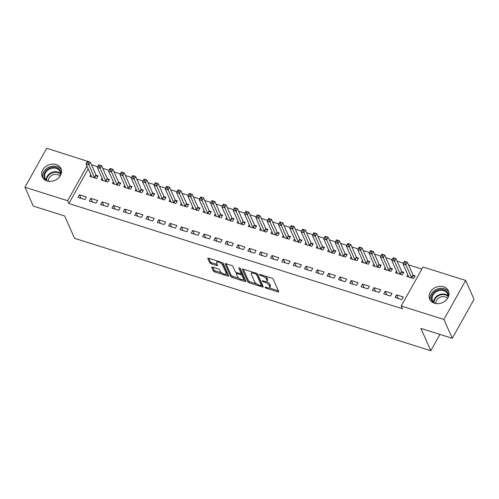 <?xml version="1.0" encoding="UTF-8"?>
<svg xmlns="http://www.w3.org/2000/svg" width="499" height="499" viewBox="0 0 499 499"><rect width="100%" height="100%" fill="white"/><g stroke="black" fill="none" stroke-linecap="round" stroke-linejoin="round"><path stroke-width="0.75" d="M265.119 287.424A0.904 0.356 -150.8 0 0 266.104 288.148L277.918 291.878A1.291 0.505 -150.8 0 0 278.735 291.821A1.291 0.505 -150.8 0 0 278.723 291.541L273.259 279.215A1.291 0.505 -150.8 0 0 271.843 278.18L260.035 274.45A0.904 0.356 -150.8 0 0 259.455 274.494A0.904 0.356 -150.8 0 0 259.468 274.687A0.904 0.356 -150.8 0 0 260.459 275.411L261.987 275.891A4.123 1.628 -150.8 0 1 266.516 279.209L266.971 280.232A4.123 1.628 -150.8 0 1 267.015 281.124A4.123 1.628 -150.8 0 1 264.383 281.305L262.854 280.818A0.904 0.356 -150.8 0 0 262.281 280.862A0.904 0.356 -150.8 0 0 262.293 281.056A0.904 0.356 -150.8 0 0 263.285 281.779L264.813 282.259A4.123 1.628 -150.8 0 1 269.341 285.578L269.797 286.601A4.123 1.628 -150.8 0 1 269.84 287.493A4.123 1.628 -150.8 0 1 267.208 287.673L265.68 287.187A0.904 0.356 -150.8 0 0 265.106 287.231A0.904 0.356 -150.8 0 0 265.119 287.424M56.175 164.508A10.242 8.333 156.1 0 1 60.947 168.575A10.242 8.333 156.1 0 1 58.14 178.311A10.242 8.333 156.1 0 1 46.993 180.944A10.242 8.333 156.1 0 1 42.222 176.883A10.242 8.333 156.1 0 1 45.029 167.14A10.242 8.333 156.1 0 1 56.175 164.508M443.655 286.788A10.242 8.333 156.1 0 1 448.426 290.855A10.242 8.333 156.1 0 1 445.619 300.598A10.242 8.333 156.1 0 1 434.467 303.224A10.242 8.333 156.1 0 1 429.701 299.163A10.242 8.333 156.1 0 1 432.508 289.42A10.242 8.333 156.1 0 1 443.655 286.788M212.586 267.108A1.291 0.505 -150.8 0 0 211.769 267.165A1.291 0.505 -150.8 0 0 211.782 267.439L213.316 270.901A1.291 0.505 -150.8 0 0 214.732 271.936L227.843 276.072A1.291 0.505 -150.8 0 0 228.667 276.016A1.291 0.505 -150.8 0 0 228.654 275.741L223.184 263.416A1.291 0.505 -150.8 0 0 221.768 262.38L208.657 258.239A1.291 0.505 -150.8 0 0 207.834 258.295A1.291 0.505 -150.8 0 0 207.846 258.576L209.699 262.748A1.291 0.505 -150.8 0 0 211.114 263.784L216.728 265.555A1.291 0.505 -150.8 0 0 217.552 265.499A1.291 0.505 -150.8 0 0 217.539 265.225L216.616 263.154A3.449 1.36 -150.8 0 1 216.578 262.405A3.449 1.36 -150.8 0 1 219.516 262.536A3.449 1.36 -150.8 0 1 222.566 265.025L226.166 273.14A3.449 1.36 -150.8 0 1 226.203 273.889A3.449 1.36 -150.8 0 1 223.265 273.758A3.449 1.36 -150.8 0 1 220.215 271.269L219.616 269.915A1.291 0.505 -150.8 0 0 218.2 268.88L212.586 267.108M88.211 168.924L68.874 203.517L402.456 308.787L401.221 305.999L423.009 267.009L465.698 280.482L443.904 319.466L401.221 305.999M68.874 203.517L67.639 200.723L24.95 187.256L46.738 148.265L89.352 161.869M465.698 280.482L474.05 299.319L452.262 338.303L420.894 328.404L430.799 350.735L74.569 238.316L64.67 215.986L33.302 206.093L24.95 187.256M452.262 338.303L443.904 319.466M247.878 281.81A1.291 0.505 -150.8 0 0 249.294 282.846L262.412 286.981A1.291 0.505 -150.8 0 0 263.235 286.925A1.291 0.505 -150.8 0 0 263.216 286.651L257.752 274.319A1.291 0.505 -150.8 0 0 256.336 273.284L243.225 269.148A1.291 0.505 -150.8 0 0 242.402 269.204A1.291 0.505 -150.8 0 0 242.414 269.479L247.878 281.81L248.471 280.756A1.291 0.505 -150.8 0 0 249.887 281.792L256.711 283.943M245.128 281.53L232.016 277.388A1.291 0.505 -150.8 0 1 230.6 276.352L225.13 264.027A1.291 0.505 -150.8 0 1 225.118 263.746A1.291 0.505 -150.8 0 1 225.941 263.69L231.555 265.462A1.291 0.505 -150.8 0 1 232.964 266.497L235.185 271.5A1.291 0.505 -150.8 0 0 236.601 272.535L240.325 273.708A1.291 0.505 -150.8 0 0 241.142 273.652A1.291 0.505 -150.8 0 0 241.129 273.377L238.821 268.169A0.904 0.356 -150.8 0 1 238.815 267.975A0.904 0.356 -150.8 0 1 239.582 268.007A0.904 0.356 -150.8 0 1 240.381 268.662L245.938 281.193A1.291 0.505 -150.8 0 1 245.951 281.473A1.291 0.505 -150.8 0 1 245.128 281.53L245.664 280.575M430.799 350.735L439.918 334.411M90.812 198.353L89.34 200.985L96.132 203.13L97.604 200.498L90.812 198.353L92.409 201.958M102.064 178.212L101.116 179.914L107.909 182.06L109.381 179.422L107.547 178.842M113.454 205.501L111.982 208.133L118.781 210.279L120.253 207.646L113.454 205.501L115.057 209.1M124.713 185.36L123.764 187.063L130.557 189.202L132.029 186.57L130.195 185.99M136.102 212.649L134.63 215.281L141.423 217.427L142.895 214.788L136.102 212.649L137.699 216.248M147.361 192.508L146.407 194.205L153.199 196.35L154.671 193.718L152.844 193.138M158.751 219.791L157.279 222.429L164.071 224.569L165.543 221.936L158.751 219.791L160.347 223.396M170.003 199.656L169.055 201.353L175.848 203.498L177.32 200.866L175.486 200.286M181.393 226.939L179.921 229.571L186.72 231.717L188.192 229.085L181.393 226.939L182.996 230.544M192.651 206.798L191.703 208.501L198.496 210.647L199.968 208.008L198.134 207.434M204.041 234.087L202.569 236.719L209.362 238.865L210.834 236.233L204.041 234.087L205.638 237.686M215.3 213.946L214.345 215.649L221.138 217.789L222.61 215.156L220.783 214.576M226.689 241.235L225.217 243.868L232.01 246.013L233.482 243.375L226.689 241.235L228.286 244.834M237.942 221.094L236.994 222.791L243.786 224.937L245.258 222.304L243.425 221.724M249.332 248.377L247.86 251.016L254.658 253.155L256.13 250.523L249.332 248.377L250.935 251.983M260.59 228.243L259.642 229.939L266.435 232.085L267.907 229.453L266.073 228.873M271.98 255.525L270.508 258.158L277.301 260.303L278.773 257.671L271.98 255.525L273.577 259.131M283.239 235.385L282.284 237.087L289.077 239.233L290.549 236.595L288.721 236.021M294.628 262.674L293.156 265.306L299.949 267.452L301.421 264.819L294.628 262.674L296.225 266.279M305.881 242.533L304.933 244.236L311.725 246.375L313.197 243.743L311.364 243.163M317.27 269.822L315.798 272.454L322.597 274.6L324.069 271.961L317.27 269.822L318.873 273.421M328.529 249.681L327.581 251.377L334.374 253.523L335.846 250.891L334.012 250.311M339.919 276.964L338.447 279.602L345.239 281.742L346.711 279.109L339.919 276.964L341.516 280.569M351.177 256.829L350.223 258.526L357.016 260.671L358.488 258.039L356.66 257.459M362.567 284.112L361.095 286.75L367.888 288.89L369.36 286.258L362.567 284.112L364.164 287.717M373.82 263.971L372.872 265.674L379.664 267.82L381.136 265.181L379.302 264.607M385.209 291.26L383.737 293.892L390.536 296.038L392.008 293.406L385.209 291.26L386.812 294.865M396.468 271.119L395.52 272.822L402.313 274.961L403.785 272.329L401.951 271.749M421.867 269.048L408.494 264.832M403.435 263.235L397.167 261.258M392.114 259.661L385.846 257.684M380.787 256.087L374.524 254.11M369.466 252.513L363.197 250.535M358.145 248.939L351.876 246.961M346.817 245.365L340.555 243.387M335.496 241.797L329.228 239.813M324.175 238.223L317.907 236.245M312.848 234.649L306.586 232.671M301.527 231.074L295.258 229.097M290.206 227.5L283.937 225.523M278.879 223.926L272.616 221.949M267.558 220.352L261.289 218.375M256.237 216.778L249.968 214.801M244.909 213.204L238.641 211.227M233.588 209.636L227.319 207.659M222.267 206.062L215.998 204.085M210.94 202.488L204.671 200.511M199.619 198.914L193.35 196.937M188.298 195.34L182.029 193.363M176.97 191.766L170.702 189.788M165.649 188.192L159.381 186.214M154.328 184.618L148.06 182.64M143.001 181.05L136.732 179.066M131.68 177.476L125.411 175.498M120.359 173.902L114.09 171.924M109.032 170.327L102.763 168.35M97.71 166.753L91.442 164.776M407.789 274.693L406.841 276.396L413.634 278.536L415.106 275.903L413.272 275.323M396.537 294.834L395.065 297.466L401.857 299.612L403.329 296.98L396.537 294.834L398.133 298.433M385.147 267.545L384.193 269.248L390.985 271.394L392.464 268.755L390.63 268.181M373.888 287.686L372.416 290.318L379.209 292.464L380.681 289.832L373.888 287.686L375.485 291.291M362.499 260.403L361.55 262.1L368.343 264.245L369.815 261.613L367.981 261.033M351.24 280.538L349.768 283.176L356.567 285.316L358.039 282.683L351.24 280.538L352.843 284.143M339.85 253.255L338.902 254.952L345.695 257.097L347.167 254.465L345.333 253.885M328.598 273.396L327.126 276.028L333.918 278.174L335.39 275.535L328.598 273.396L330.195 276.995M317.208 246.107L316.254 247.81L323.046 249.949L324.518 247.317L322.691 246.737M305.949 266.248L304.477 268.88L311.27 271.026L312.742 268.393L305.949 266.248L307.546 269.847M294.56 238.959L293.612 240.661L300.404 242.807L301.876 240.169L300.042 239.595M283.301 259.1L281.829 261.732L288.628 263.877L290.1 261.245L283.301 259.1L284.904 262.705M271.911 231.81L270.963 233.513L277.756 235.659L279.228 233.021L277.394 232.447M260.659 251.951L259.187 254.59L265.979 256.729L267.452 254.097L260.659 251.951L262.256 255.557M249.269 224.669L248.315 226.365L255.108 228.511L256.58 225.879L254.752 225.298M238.011 244.803L236.538 247.442L243.331 249.587L244.803 246.949L238.011 244.803L239.607 248.408M226.621 217.52L225.673 219.223L232.465 221.363L233.937 218.73L232.104 218.15M215.362 237.661L213.89 240.293L220.689 242.439L222.161 239.801L215.362 237.661L216.965 241.26M203.972 210.372L203.024 212.075L209.817 214.214L211.289 211.582L209.455 211.002M192.72 230.513L191.248 233.145L198.041 235.291L199.513 232.659L192.72 230.513L194.317 234.118M181.33 203.224L180.376 204.927L187.169 207.073L188.641 204.434L186.813 203.86M170.072 223.365L168.6 226.003L175.392 228.143L176.864 225.511L170.072 223.365L171.668 226.97M158.682 196.082L157.734 197.779L164.527 199.924L165.999 197.292L164.165 196.712M147.423 216.217L145.951 218.855L152.75 220.995L154.222 218.362L147.423 216.217L149.026 219.822M136.034 188.934L135.086 190.63L141.878 192.776L143.35 190.144L141.516 189.564M124.781 209.075L123.309 211.707L130.102 213.853L131.574 211.214L124.781 209.075L126.378 212.674M113.392 181.786L112.437 183.489L119.23 185.628L120.702 182.996L118.874 182.416M102.133 201.927L100.661 204.559L107.453 206.705L108.925 204.072L102.133 201.927L103.73 205.532M90.743 174.638L89.789 176.34L96.588 178.486L98.06 175.848L96.226 175.274M79.484 194.778L78.012 197.411L84.811 199.556L86.283 196.924L79.484 194.778L81.088 198.384M86.969 166.136L67.639 200.723M269.84 287.493L270.427 286.438A4.123 1.628 -150.8 0 0 270.383 285.547L269.797 286.601M266.291 281.542A4.123 1.628 -150.8 0 1 269.928 284.524L270.383 285.547M267.015 281.124L267.601 280.07A4.123 1.628 -150.8 0 0 267.558 279.178L266.971 280.232M265.013 276.022A4.123 1.628 -150.8 0 1 267.102 278.155L267.558 279.178M269.223 287.892L278.386 290.786M243.337 269.186L248.471 280.756M261.432 285.434L262.886 285.89M260.765 285.64A0.904 0.356 -150.8 0 0 261.339 285.596A0.904 0.356 -150.8 0 0 261.326 285.403L256.53 274.581A0.904 0.356 -150.8 0 0 255.538 273.857L253.929 273.352A4.123 1.628 -150.8 0 0 251.296 273.527A4.123 1.628 -150.8 0 0 251.346 274.419L254.621 281.816A4.123 1.628 -150.8 0 0 259.149 285.129L260.765 285.64M261.339 285.596L261.925 284.542A0.904 0.356 -150.8 0 0 261.919 284.349L261.326 285.403M257.21 273.733L261.919 284.349M252.506 272.074A4.123 1.628 -150.8 0 0 251.889 272.473L251.296 273.527M245.602 280.438L243.019 279.621M239.121 278.392L232.603 276.334L232.016 277.388M226.053 263.728L231.187 275.298A1.291 0.505 -150.8 0 0 232.603 276.334M241.142 273.652L241.734 272.597A1.291 0.505 -150.8 0 0 241.722 272.323L239.876 268.169M237.487 276.689A3.449 1.36 -150.8 0 0 240.537 279.178A3.449 1.36 -150.8 0 0 243.468 279.309A3.449 1.36 -150.8 0 0 243.431 278.561L242.165 275.704A1.291 0.505 -150.8 0 0 240.749 274.668L237.025 273.496A1.291 0.505 -150.8 0 0 236.202 273.552A1.291 0.505 -150.8 0 0 236.214 273.826L237.487 276.689M243.468 279.309L244.055 278.255A3.449 1.36 -150.8 0 0 244.017 277.506L243.431 278.561M241.192 273.571L241.335 273.614A1.291 0.505 -150.8 0 1 242.751 274.65L244.017 277.506M226.203 273.889L226.789 272.834A3.449 1.36 -150.8 0 0 226.752 272.092L226.166 273.14M221.593 262.318A3.449 1.36 -150.8 0 1 223.153 263.977L226.752 272.092M217.57 261.052A3.449 1.36 -150.8 0 0 217.171 261.351L216.578 262.405M208.775 258.276L210.291 261.694A1.291 0.505 -150.8 0 0 211.707 262.73L217.202 264.464M212.705 267.146L213.903 269.847A1.291 0.505 -150.8 0 0 215.319 270.882L221.781 272.922M225.798 274.188L228.317 274.98M403.916 262.53L405.051 262.886L405.637 261.832L404.508 261.476L403.03 263.959L404.502 261.326L407.334 262.218L405.862 264.85L403.03 263.959L408.662 276.658A1.316 0.518 29.2 0 1 408.693 276.889L408.675 276.97M414.607 276.795L413.16 275.205A1.316 0.518 29.2 0 1 412.966 274.918L407.334 262.218L405.637 261.832M411.8 277.962L411.687 277.837A1.316 0.518 29.2 0 1 411.494 277.55L405.051 262.886M392.594 258.956L393.73 259.312L394.316 258.257L393.187 257.902L391.709 260.384L393.181 257.752L396.013 258.644L394.541 261.276L391.709 260.384L397.341 273.084A1.316 0.518 29.2 0 1 397.372 273.315L397.347 273.396M403.286 273.221L401.838 271.631A1.316 0.518 29.2 0 1 401.639 271.344L396.013 258.644L394.316 258.257M400.479 274.388L400.366 274.263A1.316 0.518 29.2 0 1 400.167 273.976L393.73 259.312M381.273 255.382L382.402 255.738L382.995 254.69L381.86 254.328L380.381 256.81L381.854 254.178L384.685 255.07L383.213 257.709L380.381 256.81L386.014 269.51A1.316 0.518 29.2 0 1 386.051 269.747L386.026 269.828M391.964 269.647L390.517 268.057A1.316 0.518 29.2 0 1 390.318 267.77L384.685 255.07L382.995 254.69M389.158 270.814L389.045 270.689A1.316 0.518 29.2 0 1 388.846 270.402L382.402 255.738M433.787 302.98A8.863 7.217 156.1 0 1 435.296 291.316A8.863 7.217 156.1 0 1 444.384 290.019A8.863 7.217 156.1 0 1 448.514 296.45M447.84 297.897A8.209 6.68 -23.9 0 0 447.584 293.98A8.209 6.68 -23.9 0 0 435.795 292.083A8.209 6.68 -23.9 0 0 432.583 300.635A8.209 6.68 -23.9 0 0 435.315 303.448M435.964 303.573A6.462 5.258 156.1 0 1 438.821 297.959A6.462 5.258 156.1 0 1 447.491 298.458M448.832 292.071A10.18 8.283 -23.9 0 0 434.61 290.48A10.18 8.283 -23.9 0 0 430.325 300.279M46.307 180.7A8.863 7.217 156.1 0 1 47.817 169.036A8.863 7.217 156.1 0 1 56.911 167.739A8.863 7.217 156.1 0 1 61.034 174.17M60.36 175.617A8.209 6.68 -23.9 0 0 60.105 171.7A8.209 6.68 -23.9 0 0 48.316 169.803A8.209 6.68 -23.9 0 0 45.103 178.355A8.209 6.68 -23.9 0 0 47.835 181.168M48.484 181.293A6.462 5.258 156.1 0 1 51.341 175.679A6.462 5.258 156.1 0 1 60.011 176.178M61.352 169.791A10.18 8.283 -23.9 0 0 47.131 168.2A10.18 8.283 -23.9 0 0 42.845 178M369.946 251.808L371.081 252.17L371.668 251.116L370.539 250.754L369.06 253.236L370.532 250.604L373.364 251.496L371.892 254.134L369.06 253.236L374.693 265.936A1.316 0.518 29.2 0 1 374.724 266.173L374.705 266.254M380.637 266.073L379.19 264.482A1.316 0.518 29.2 0 1 378.997 264.196L373.364 251.496L371.668 251.116M377.83 267.239L377.718 267.115A1.316 0.518 29.2 0 1 377.525 266.828L371.081 252.17M358.625 248.234L359.76 248.596L360.347 247.541L359.218 247.18L357.739 249.668L359.211 247.03L362.043 247.922L360.571 250.56L357.739 249.668L363.366 262.362A1.316 0.518 29.2 0 1 363.403 262.599L363.378 262.68M369.316 262.499L367.869 260.908A1.316 0.518 29.2 0 1 367.669 260.621L362.043 247.922L360.347 247.541M366.509 263.665L366.397 263.541A1.316 0.518 29.2 0 1 366.197 263.254L359.76 248.596M347.304 244.666L348.433 245.021L349.026 243.967L347.89 243.612L346.412 246.094L347.884 243.456L350.716 244.354L349.244 246.986L346.412 246.094L352.045 258.788A1.316 0.518 29.2 0 1 352.082 259.025L352.057 259.106M357.995 258.925L356.548 257.334A1.316 0.518 29.2 0 1 356.348 257.047L350.716 244.354L349.026 243.967M355.188 260.091L355.076 259.967A1.316 0.518 29.2 0 1 354.876 259.686L348.433 245.021M335.977 241.092L337.112 241.447L337.698 240.393L336.569 240.038L335.091 242.52L336.563 239.882L339.395 240.78L337.923 243.412L335.091 242.52L340.723 255.214A1.316 0.518 29.2 0 1 340.755 255.451L340.736 255.532M346.668 255.351L345.221 253.76A1.316 0.518 29.2 0 1 345.027 253.473L339.395 240.78L337.698 240.393M343.861 256.517L343.749 256.399A1.316 0.518 29.2 0 1 343.555 256.112L337.112 241.447M324.656 237.518L325.791 237.873L326.377 236.819L325.248 236.464L323.77 238.946L325.242 236.314L328.074 237.206L326.596 239.838L323.77 238.946L329.396 251.646A1.316 0.518 29.2 0 1 329.434 251.876L329.409 251.958M335.347 251.783L333.9 250.186A1.316 0.518 29.2 0 1 333.7 249.899L328.074 237.206L326.377 236.819M332.54 252.943L332.428 252.825A1.316 0.518 29.2 0 1 332.228 252.538L325.791 237.873M313.335 233.944L314.464 234.299L315.056 233.245L313.921 232.89L312.443 235.372L313.915 232.74L316.746 233.632L315.274 236.264L312.443 235.372L318.075 248.072A1.316 0.518 29.2 0 1 318.113 248.302L318.088 248.383M324.026 248.209L322.579 246.612A1.316 0.518 29.2 0 1 322.379 246.331L316.746 233.632L315.056 233.245M321.219 249.375L321.106 249.251A1.316 0.518 29.2 0 1 320.907 248.964L314.464 234.299M302.007 230.37L303.143 230.725L303.729 229.671L302.6 229.315L301.122 231.798L302.594 229.166L305.425 230.058L303.953 232.69L301.122 231.798L306.754 244.498A1.316 0.518 29.2 0 1 306.785 244.728L306.766 244.809M312.698 244.635L311.251 243.044A1.316 0.518 29.2 0 1 311.058 242.757L305.425 230.058L303.729 229.671M309.891 245.801L309.779 245.676A1.316 0.518 29.2 0 1 309.586 245.389L303.143 230.725M290.686 226.796L291.821 227.151L292.408 226.097L291.279 225.741L289.8 228.224L291.273 225.592L294.104 226.484L292.626 229.116L289.8 228.224L295.427 240.923A1.316 0.518 29.2 0 1 295.464 241.16L295.439 241.242M301.377 241.061L299.93 239.47A1.316 0.518 29.2 0 1 299.731 239.183L294.104 226.484L292.408 226.097M298.57 242.227L298.458 242.102A1.316 0.518 29.2 0 1 298.259 241.815L291.821 227.151M279.365 223.221L280.494 223.583L281.087 222.529L279.951 222.167L278.473 224.65L279.945 222.018L282.777 222.91L281.305 225.548L278.473 224.65L284.106 237.349A1.316 0.518 29.2 0 1 284.143 237.586L284.118 237.667M290.056 237.487L288.609 235.896A1.316 0.518 29.2 0 1 288.41 235.609L282.777 222.91L281.087 222.529M287.249 238.653L287.137 238.528A1.316 0.518 29.2 0 1 286.937 238.241L280.494 223.583M268.038 219.647L269.173 220.009L269.759 218.955L268.63 218.593L267.152 221.076L268.624 218.443L271.456 219.335L269.984 221.974L267.152 221.076L272.785 233.775A1.316 0.518 29.2 0 1 272.816 234.012L272.797 234.093M278.729 233.912L277.282 232.322A1.316 0.518 29.2 0 1 277.088 232.035L271.456 219.335L269.759 218.955M275.922 235.079L275.81 234.954A1.316 0.518 29.2 0 1 275.616 234.667L269.173 220.009M256.717 216.073L257.852 216.435L258.438 215.381L257.309 215.025L255.831 217.508L257.303 214.869L260.129 215.761L258.657 218.4L255.831 217.508L261.457 230.201A1.316 0.518 29.2 0 1 261.495 230.438L261.47 230.519M267.408 230.338L265.961 228.748A1.316 0.518 29.2 0 1 265.761 228.461L260.129 215.761L258.438 215.381M264.601 231.505L264.489 231.38A1.316 0.518 29.2 0 1 264.289 231.093L257.852 216.435M245.396 212.505L246.525 212.861L247.117 211.807L245.982 211.451L244.504 213.934L245.976 211.295L248.808 212.194L247.336 214.826L244.504 213.934L250.136 226.627A1.316 0.518 29.2 0 1 250.174 226.864L250.149 226.945M256.087 226.764L254.64 225.174A1.316 0.518 29.2 0 1 254.44 224.887L248.808 212.194L247.117 211.807M253.28 227.931L253.168 227.812A1.316 0.518 29.2 0 1 252.968 227.525L246.525 212.861M234.068 208.931L235.204 209.287L235.79 208.233L234.661 207.877L233.183 210.36L234.655 207.727L237.487 208.619L236.015 211.252L233.183 210.36L238.815 223.059A1.316 0.518 29.2 0 1 238.846 223.29L238.828 223.371M244.76 223.196L243.312 221.6A1.316 0.518 29.2 0 1 243.119 221.313L237.487 208.619L235.79 208.233M241.953 224.357L241.84 224.238A1.316 0.518 29.2 0 1 241.647 223.951L235.204 209.287M222.747 205.357L223.883 205.713L224.469 204.659L223.334 204.303L221.862 206.786L223.334 204.153L226.159 205.045L224.687 207.678L221.862 206.786L227.488 219.485A1.316 0.518 29.2 0 1 227.525 219.716L227.5 219.797M233.438 219.622L231.991 218.026A1.316 0.518 29.2 0 1 231.792 217.745L226.159 205.045L224.469 204.659M230.632 220.789L230.519 220.664A1.316 0.518 29.2 0 1 230.32 220.377L223.883 205.713M211.426 201.783L212.555 202.139L213.148 201.085L212.013 200.729L210.534 203.212L212.006 200.579L214.838 201.471L213.366 204.103L210.534 203.212L216.167 215.911A1.316 0.518 29.2 0 1 216.198 216.142L216.179 216.223M222.117 216.048L220.67 214.458A1.316 0.518 29.2 0 1 220.471 214.171L214.838 201.471L213.148 201.085M219.311 217.215L219.198 217.09A1.316 0.518 29.2 0 1 218.999 216.803L212.555 202.139M200.099 198.209L201.234 198.565L201.821 197.51L200.692 197.155L199.213 199.637L200.685 197.005L203.517 197.897L202.045 200.529L199.213 199.637L204.846 212.337A1.316 0.518 29.2 0 1 204.877 212.568L204.858 212.649M210.79 212.474L209.343 210.884A1.316 0.518 29.2 0 1 209.15 210.597L203.517 197.897L201.821 197.51M207.983 213.641L207.871 213.516A1.316 0.518 29.2 0 1 207.678 213.229L201.234 198.565M188.778 194.635L189.913 194.99L190.499 193.943L189.364 193.581L187.892 196.063L189.364 193.431L192.19 194.323L190.718 196.962L187.892 196.063L193.518 208.763A1.316 0.518 29.2 0 1 193.556 209L193.531 209.081M199.469 208.9L198.022 207.31A1.316 0.518 29.2 0 1 197.822 207.023L192.19 194.323L190.499 193.943M196.662 210.067L196.55 209.942A1.316 0.518 29.2 0 1 196.35 209.655L189.913 194.99M177.457 191.061L178.586 191.423L179.178 190.369L178.043 190.007L176.565 192.489L178.037 189.857L180.869 190.749L179.397 193.387L176.565 192.489L182.197 205.189A1.316 0.518 29.2 0 1 182.229 205.426L182.21 205.507M188.148 205.326L186.701 203.735A1.316 0.518 29.2 0 1 186.501 203.449L180.869 190.749L179.178 190.369M185.341 206.492L185.229 206.368A1.316 0.518 29.2 0 1 185.029 206.081L178.586 191.423M166.13 187.487L167.265 187.849L167.851 186.794L166.722 186.433L165.244 188.921L166.716 186.283L169.548 187.175L168.076 189.813L165.244 188.921L170.876 201.615A1.316 0.518 29.2 0 1 170.907 201.852L170.889 201.933M176.821 201.752L175.374 200.161A1.316 0.518 29.2 0 1 175.18 199.874L169.548 187.175L167.851 186.794M174.014 202.918L173.902 202.794A1.316 0.518 29.2 0 1 173.708 202.507L167.265 187.849M154.809 183.919L155.944 184.274L156.53 183.22L155.395 182.865L153.923 185.347L155.395 182.709L158.22 183.607L156.748 186.239L153.923 185.347L159.549 198.041A1.316 0.518 29.2 0 1 159.586 198.278L159.561 198.359M165.5 198.178L164.052 196.587A1.316 0.518 29.2 0 1 163.853 196.3L158.22 183.607L156.53 183.22M162.693 199.344L162.58 199.22A1.316 0.518 29.2 0 1 162.381 198.939L155.944 184.274M143.487 180.345L144.616 180.7L145.209 179.646L144.074 179.291L142.595 181.773L144.068 179.135L146.899 180.033L145.427 182.665L142.595 181.773L148.228 194.467A1.316 0.518 29.2 0 1 148.259 194.704L148.24 194.785M154.179 194.604L152.731 193.013A1.316 0.518 29.2 0 1 152.532 192.726L146.899 180.033L145.209 179.646M151.372 195.77L151.259 195.652A1.316 0.518 29.2 0 1 151.06 195.365L144.616 180.7M132.16 176.771L133.295 177.126L133.882 176.072L132.753 175.717L131.274 178.199L132.746 175.567L135.578 176.459L134.106 179.091L131.274 178.199L136.907 190.899A1.316 0.518 29.2 0 1 136.938 191.129L136.919 191.211M142.851 191.036L141.404 189.439A1.316 0.518 29.2 0 1 141.211 189.152L135.578 176.459L133.882 176.072M140.044 192.196L139.932 192.078A1.316 0.518 29.2 0 1 139.739 191.791L133.295 177.126M120.839 173.197L121.974 173.552L122.561 172.498L121.425 172.143L119.953 174.625L121.425 171.993L124.251 172.885L122.779 175.517L119.953 174.625L125.58 187.325A1.316 0.518 29.2 0 1 125.617 187.555L125.592 187.636M131.53 187.462L130.083 185.865A1.316 0.518 29.2 0 1 129.883 185.584L124.251 172.885L122.561 172.498M128.723 188.628L128.611 188.503A1.316 0.518 29.2 0 1 128.411 188.217L121.974 173.552M109.518 169.623L110.647 169.978L111.24 168.924L110.104 168.568L108.626 171.051L110.098 168.419L112.93 169.311L111.458 171.943L108.626 171.051L114.259 183.751A1.316 0.518 29.2 0 1 114.29 183.981L114.271 184.062M120.209 183.888L118.762 182.297A1.316 0.518 29.2 0 1 118.562 182.01L112.93 169.311L111.24 168.924M117.402 185.054L117.29 184.929A1.316 0.518 29.2 0 1 117.09 184.642L110.647 169.978M98.191 166.048L99.326 166.404L99.912 165.35L98.783 164.994L97.305 167.477L98.777 164.845L101.609 165.737L100.137 168.369L97.305 167.477L102.937 180.176A1.316 0.518 29.2 0 1 102.969 180.413L102.95 180.495M108.882 180.314L107.435 178.723A1.316 0.518 29.2 0 1 107.241 178.436L101.609 165.737L99.912 165.35M106.075 181.48L105.963 181.355A1.316 0.518 29.2 0 1 105.769 181.068L99.326 166.404M86.87 162.474L88.005 162.836L88.591 161.782L87.456 161.42L85.984 163.903L87.456 161.271L90.282 162.163L88.81 164.801L85.984 163.903L91.61 176.602A1.316 0.518 29.2 0 1 91.648 176.839L91.623 176.92M97.561 176.74L96.114 175.149A1.316 0.518 29.2 0 1 95.914 174.862L90.282 162.163L88.591 161.782M94.754 177.906L94.642 177.781A1.316 0.518 29.2 0 1 94.442 177.494L88.005 162.836M266.497 287.449L266.104 288.148M260.852 274.712L260.459 275.411M263.672 281.08L263.285 281.779M269.928 284.524L269.341 285.578M265.231 281.511L264.813 282.259M267.102 278.155L266.516 279.209M262.38 275.192L261.987 275.891M278.448 290.923L277.918 291.878M242.645 269.067L242.414 269.479M262.942 286.027L262.412 286.981M249.887 281.792L249.294 282.846M257.06 273.633L256.53 274.581M255.931 273.159L255.538 273.857M254.322 272.647L253.929 273.352M231.187 275.298L230.6 276.352M225.361 263.615L225.13 264.027M241.722 272.323L241.129 273.377M242.751 274.65L242.165 275.704M241.335 273.614L240.749 274.668M237.418 272.791L237.025 273.496M223.153 263.977L222.566 265.025M217.265 264.601L216.728 265.555M211.707 262.73L211.114 263.784M210.291 261.694L209.699 262.748M208.077 258.158L207.846 258.576M228.38 275.117L227.843 276.072M215.319 270.882L214.732 271.936M213.903 269.847L213.316 270.901M212.013 267.027L211.782 267.439M413.16 275.205L411.687 277.837M412.966 274.918L411.494 277.55M401.838 271.631L400.366 274.263M401.639 271.344L400.167 273.976M390.517 268.057L389.045 270.689M390.318 267.77L388.846 270.402M433.725 302.307A8.209 6.68 156.1 0 1 437.405 295.72A8.209 6.68 156.1 0 1 448.052 295.951M448.052 296.518A7.94 6.462 -23.9 0 0 437.698 296.238A7.94 6.462 -23.9 0 0 434.149 302.687M46.245 180.027A8.209 6.68 156.1 0 1 49.925 173.44A8.209 6.68 156.1 0 1 60.572 173.671M60.572 174.238A7.94 6.462 -23.9 0 0 50.224 173.958A7.94 6.462 -23.9 0 0 46.669 180.407M379.19 264.482L377.718 267.115M378.997 264.196L377.525 266.828M367.869 260.908L366.397 263.541M367.669 260.621L366.197 263.254M356.548 257.334L355.076 259.967M356.348 257.047L354.876 259.686M345.221 253.76L343.749 256.399M345.027 253.473L343.555 256.112M333.9 250.186L332.428 252.825M333.7 249.899L332.228 252.538M322.579 246.612L321.106 249.251M322.379 246.331L320.907 248.964M311.251 243.044L309.779 245.676M311.058 242.757L309.586 245.389M299.93 239.47L298.458 242.102M299.731 239.183L298.259 241.815M288.609 235.896L287.137 238.528M288.41 235.609L286.937 238.241M277.282 232.322L275.81 234.954M277.088 232.035L275.616 234.667M265.961 228.748L264.489 231.38M265.761 228.461L264.289 231.093M254.64 225.174L253.168 227.812M254.44 224.887L252.968 227.525M243.312 221.6L241.84 224.238M243.119 221.313L241.647 223.951M231.991 218.026L230.519 220.664M231.792 217.745L230.32 220.377M220.67 214.458L219.198 217.09M220.471 214.171L218.999 216.803M209.343 210.884L207.871 213.516M209.15 210.597L207.678 213.229M198.022 207.31L196.55 209.942M197.822 207.023L196.35 209.655M186.701 203.735L185.229 206.368M186.501 203.449L185.029 206.081M175.374 200.161L173.902 202.794M175.18 199.874L173.708 202.507M164.052 196.587L162.58 199.22M163.853 196.3L162.381 198.939M152.731 193.013L151.259 195.652M152.532 192.726L151.06 195.365M141.404 189.439L139.932 192.078M141.211 189.152L139.739 191.791M130.083 185.865L128.611 188.503M129.883 185.584L128.411 188.217M118.762 182.297L117.29 184.929M118.562 182.01L117.09 184.642M107.435 178.723L105.963 181.355M107.241 178.436L105.769 181.068M96.114 175.149L94.642 177.781M95.914 174.862L94.442 177.494M236.744 272.579L236.202 273.552"/></g></svg>
